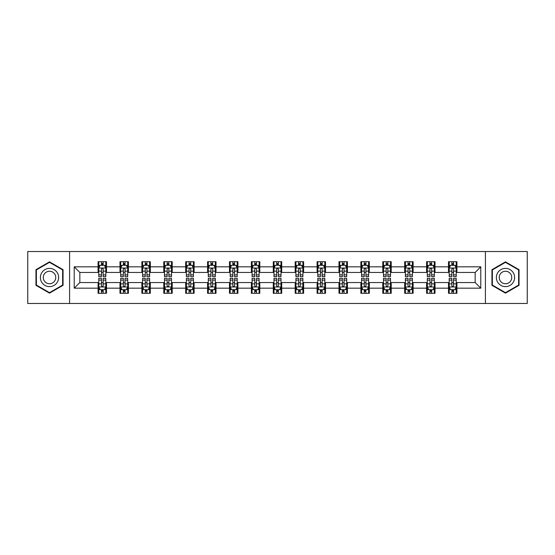<?xml version="1.0" encoding="UTF-8"?>
<svg xmlns="http://www.w3.org/2000/svg" width="555" height="555" viewBox="0 0 555 555"><rect width="100%" height="100%" fill="white"/><g stroke="black" fill="none" stroke-linecap="round" stroke-linejoin="round"><path stroke-width="0.83" d="M485.417 303.474L527.25 303.474L527.25 251.526L485.417 251.526L485.417 303.474L69.583 303.474L69.583 251.526L27.75 251.526L27.75 303.474L69.583 303.474M485.417 251.526L69.583 251.526M456.918 266.83L456.918 261.703L448.495 261.703L448.495 266.83L435.016 266.83L435.016 261.703L426.594 261.703L426.594 266.83L413.114 266.83L413.114 261.703L404.692 261.703L404.692 266.83L391.213 266.83L391.213 261.703L382.79 261.703L382.79 266.83L369.311 266.83L369.311 261.703L360.889 261.703L360.889 266.83L347.416 266.83L347.416 261.703L338.987 261.703L338.987 266.83L325.514 266.83L325.514 261.703L317.092 261.703L317.092 266.83L303.613 266.83L303.613 261.703L295.191 261.703L295.191 266.83L281.711 266.83L281.711 261.703L273.289 261.703L273.289 266.83L259.809 266.83L259.809 261.703L251.387 261.703L251.387 266.83L237.908 266.83L237.908 261.703L229.486 261.703L229.486 266.83L216.013 266.83L216.013 261.703L207.584 261.703L207.584 266.83L194.111 266.83L194.111 261.703L185.689 261.703L185.689 266.83L172.21 266.83L172.21 261.703L163.787 261.703L163.787 266.83L150.308 266.83L150.308 261.703L141.886 261.703L141.886 266.83L128.406 266.83L128.406 261.703L119.984 261.703L119.984 266.83L106.505 266.83L106.505 261.703L98.082 261.703L98.082 266.83L74.217 266.83L74.217 288.17L79.837 282.55L98.082 282.55L98.082 293.297L106.505 293.297L106.505 282.55L119.984 282.55L119.984 293.297L128.406 293.297L128.406 282.55L141.886 282.55L141.886 293.297L150.308 293.297L150.308 282.55L163.787 282.55L163.787 293.297L172.21 293.297L172.21 282.55L185.689 282.55L185.689 293.297L194.111 293.297L194.111 282.55L207.584 282.55L207.584 293.297L216.013 293.297L216.013 282.55L229.486 282.55L229.486 293.297L237.908 293.297L237.908 282.55L251.387 282.55L251.387 293.297L259.809 293.297L259.809 282.55L273.289 282.55L273.289 293.297L281.711 293.297L281.711 282.55L295.191 282.55L295.191 293.297L303.613 293.297L303.613 282.55L317.092 282.55L317.092 293.297L325.514 293.297L325.514 282.55L338.987 282.55L338.987 293.297L347.416 293.297L347.416 282.55L360.889 282.55L360.889 293.297L369.311 293.297L369.311 282.55L382.79 282.55L382.79 293.297L391.213 293.297L391.213 282.55L404.692 282.55L404.692 293.297L413.114 293.297L413.114 282.55L426.594 282.55L426.594 293.297L435.016 293.297L435.016 282.55L448.495 282.55L448.495 293.297L456.918 293.297L456.918 282.55L475.163 282.55L475.163 272.45L456.918 272.45L456.918 266.83L480.783 266.83L480.783 288.17L456.918 288.17M448.495 288.17L435.016 288.17M426.594 288.17L413.114 288.17M404.692 288.17L391.213 288.17M382.79 288.17L369.311 288.17M360.889 288.17L347.416 288.17M338.987 288.17L325.514 288.17M317.092 288.17L303.613 288.17M295.191 288.17L281.711 288.17M273.289 288.17L259.809 288.17M251.387 288.17L237.908 288.17M229.486 288.17L216.013 288.17M207.584 288.17L194.111 288.17M185.689 288.17L172.21 288.17M163.787 288.17L150.308 288.17M141.886 288.17L128.406 288.17M119.984 288.17L106.505 288.17M98.082 288.17L74.217 288.17M448.495 266.83L448.495 272.45L435.016 272.45L435.016 266.83M426.594 266.83L426.594 272.45L413.114 272.45L413.114 266.83M404.692 266.83L404.692 272.45L391.213 272.45L391.213 266.83M382.79 266.83L382.79 272.45L369.311 272.45L369.311 266.83M360.889 266.83L360.889 272.45L347.416 272.45L347.416 266.83M338.987 266.83L338.987 272.45L325.514 272.45L325.514 266.83M317.092 266.83L317.092 272.45L303.613 272.45L303.613 266.83M295.191 266.83L295.191 272.45L281.711 272.45L281.711 266.83M273.289 266.83L273.289 272.45L259.809 272.45L259.809 266.83M251.387 266.83L251.387 272.45L237.908 272.45L237.908 266.83M229.486 266.83L229.486 272.45L216.013 272.45L216.013 266.83M207.584 266.83L207.584 272.45L194.111 272.45L194.111 266.83M185.689 266.83L185.689 272.45L172.21 272.45L172.21 266.83M163.787 266.83L163.787 272.45L150.308 272.45L150.308 266.83M141.886 266.83L141.886 272.45L128.406 272.45L128.406 266.83M119.984 266.83L119.984 272.45L106.505 272.45L106.505 266.83M98.082 266.83L98.082 272.45L79.837 272.45L74.217 266.83M79.837 272.45L79.837 282.55M480.783 288.17L475.163 282.55M475.163 272.45L480.783 266.83M98.082 265.214L98.783 265.214M101.454 265.214L103.14 265.214M105.804 265.214L106.505 265.214M98.082 272.304L98.783 272.304M101.454 272.304L103.14 272.304M105.804 272.304L106.505 272.304M98.082 282.696L98.783 282.696M101.454 282.696L103.14 282.696M105.804 282.696L106.505 282.696M98.082 289.786L98.783 289.786M101.454 289.786L103.14 289.786M105.804 289.786L106.505 289.786M119.984 282.696L120.685 282.696M123.356 282.696L125.041 282.696M127.706 282.696L128.406 282.696M119.984 289.786L120.685 289.786M123.356 289.786L125.041 289.786M127.706 289.786L128.406 289.786M119.984 265.214L120.685 265.214M123.356 265.214L125.041 265.214M127.706 265.214L128.406 265.214M119.984 272.304L120.685 272.304M123.356 272.304L125.041 272.304M127.706 272.304L128.406 272.304M141.886 282.696L142.586 282.696M145.257 282.696L146.936 282.696M149.607 282.696L150.308 282.696M141.886 289.786L142.586 289.786M145.257 289.786L146.936 289.786M149.607 289.786L150.308 289.786M141.886 265.214L142.586 265.214M145.257 265.214L146.936 265.214M149.607 265.214L150.308 265.214M141.886 272.304L142.586 272.304M145.257 272.304L146.936 272.304M149.607 272.304L150.308 272.304M163.787 282.696L164.488 282.696M167.152 282.696L168.838 282.696M171.509 282.696L172.21 282.696M163.787 289.786L164.488 289.786M167.152 289.786L168.838 289.786M171.509 289.786L172.21 289.786M163.787 265.214L164.488 265.214M167.152 265.214L168.838 265.214M171.509 265.214L172.21 265.214M163.787 272.304L164.488 272.304M167.152 272.304L168.838 272.304M171.509 272.304L172.21 272.304M185.689 282.696L186.39 282.696M189.054 282.696L190.74 282.696M193.411 282.696L194.111 282.696M185.689 289.786L186.39 289.786M189.054 289.786L190.74 289.786M193.411 289.786L194.111 289.786M185.689 265.214L186.39 265.214M189.054 265.214L190.74 265.214M193.411 265.214L194.111 265.214M185.689 272.304L186.39 272.304M189.054 272.304L190.74 272.304M193.411 272.304L194.111 272.304M207.584 282.696L208.292 282.696M210.955 282.696L212.641 282.696M215.305 282.696L216.013 282.696M207.584 289.786L208.292 289.786M210.955 289.786L212.641 289.786M215.305 289.786L216.013 289.786M207.584 265.214L208.292 265.214M210.955 265.214L212.641 265.214M215.305 265.214L216.013 265.214M207.584 272.304L208.292 272.304M210.955 272.304L212.641 272.304M215.305 272.304L216.013 272.304M229.486 282.696L230.186 282.696M232.857 282.696L234.543 282.696M237.207 282.696L237.908 282.696M229.486 289.786L230.186 289.786M232.857 289.786L234.543 289.786M237.207 289.786L237.908 289.786M229.486 265.214L230.186 265.214M232.857 265.214L234.543 265.214M237.207 265.214L237.908 265.214M229.486 272.304L230.186 272.304M232.857 272.304L234.543 272.304M237.207 272.304L237.908 272.304M251.387 282.696L252.088 282.696M254.759 282.696L256.445 282.696M259.109 282.696L259.809 282.696M251.387 289.786L252.088 289.786M254.759 289.786L256.445 289.786M259.109 289.786L259.809 289.786M251.387 265.214L252.088 265.214M254.759 265.214L256.445 265.214M259.109 265.214L259.809 265.214M251.387 272.304L252.088 272.304M254.759 272.304L256.445 272.304M259.109 272.304L259.809 272.304M273.289 282.696L273.99 282.696M276.661 282.696L278.339 282.696M281.01 282.696L281.711 282.696M273.289 289.786L273.99 289.786M276.661 289.786L278.339 289.786M281.01 289.786L281.711 289.786M273.289 265.214L273.99 265.214M276.661 265.214L278.339 265.214M281.01 265.214L281.711 265.214M273.289 272.304L273.99 272.304M276.661 272.304L278.339 272.304M281.01 272.304L281.711 272.304M295.191 282.696L295.891 282.696M298.555 282.696L300.241 282.696M302.912 282.696L303.613 282.696M295.191 289.786L295.891 289.786M298.555 289.786L300.241 289.786M302.912 289.786L303.613 289.786M295.191 265.214L295.891 265.214M298.555 265.214L300.241 265.214M302.912 265.214L303.613 265.214M295.191 272.304L295.891 272.304M298.555 272.304L300.241 272.304M302.912 272.304L303.613 272.304M317.092 282.696L317.793 282.696M320.457 282.696L322.143 282.696M324.814 282.696L325.514 282.696M317.092 289.786L317.793 289.786M320.457 289.786L322.143 289.786M324.814 289.786L325.514 289.786M317.092 265.214L317.793 265.214M320.457 265.214L322.143 265.214M324.814 265.214L325.514 265.214M317.092 272.304L317.793 272.304M320.457 272.304L322.143 272.304M324.814 272.304L325.514 272.304M338.987 282.696L339.695 282.696M342.359 282.696L344.045 282.696M346.708 282.696L347.416 282.696M338.987 289.786L339.695 289.786M342.359 289.786L344.045 289.786M346.708 289.786L347.416 289.786M338.987 265.214L339.695 265.214M342.359 265.214L344.045 265.214M346.708 265.214L347.416 265.214M338.987 272.304L339.695 272.304M342.359 272.304L344.045 272.304M346.708 272.304L347.416 272.304M360.889 282.696L361.589 282.696M364.26 282.696L365.946 282.696M368.61 282.696L369.311 282.696M360.889 289.786L361.589 289.786M364.26 289.786L365.946 289.786M368.61 289.786L369.311 289.786M360.889 265.214L361.589 265.214M364.26 265.214L365.946 265.214M368.61 265.214L369.311 265.214M360.889 272.304L361.589 272.304M364.26 272.304L365.946 272.304M368.61 272.304L369.311 272.304M382.79 282.696L383.491 282.696M386.162 282.696L387.848 282.696M390.512 282.696L391.213 282.696M382.79 289.786L383.491 289.786M386.162 289.786L387.848 289.786M390.512 289.786L391.213 289.786M382.79 265.214L383.491 265.214M386.162 265.214L387.848 265.214M390.512 265.214L391.213 265.214M382.79 272.304L383.491 272.304M386.162 272.304L387.848 272.304M390.512 272.304L391.213 272.304M404.692 282.696L405.393 282.696M408.064 282.696L409.743 282.696M412.414 282.696L413.114 282.696M404.692 289.786L405.393 289.786M408.064 289.786L409.743 289.786M412.414 289.786L413.114 289.786M404.692 265.214L405.393 265.214M408.064 265.214L409.743 265.214M412.414 265.214L413.114 265.214M404.692 272.304L405.393 272.304M408.064 272.304L409.743 272.304M412.414 272.304L413.114 272.304M426.594 282.696L427.294 282.696M429.958 282.696L431.644 282.696M434.315 282.696L435.016 282.696M426.594 289.786L427.294 289.786M429.958 289.786L431.644 289.786M434.315 289.786L435.016 289.786M426.594 265.214L427.294 265.214M429.958 265.214L431.644 265.214M434.315 265.214L435.016 265.214M426.594 272.304L427.294 272.304M429.958 272.304L431.644 272.304M434.315 272.304L435.016 272.304M448.495 282.696L449.196 282.696M451.86 282.696L453.546 282.696M456.217 282.696L456.918 282.696M448.495 289.786L449.196 289.786M451.86 289.786L453.546 289.786M456.217 289.786L456.918 289.786M448.495 265.214L449.196 265.214M451.86 265.214L453.546 265.214M456.217 265.214L456.918 265.214M448.495 272.304L449.196 272.304M451.86 272.304L453.546 272.304M456.217 272.304L456.918 272.304M49.513 293.144L63.055 285.319L63.055 269.681L49.513 261.856L35.964 269.681L35.964 285.319L49.513 293.144M519.036 269.681L505.487 261.856L491.945 269.681L491.945 285.319L505.487 293.144L519.036 285.319L519.036 269.681M103.14 263.535L101.454 263.535M105.804 274.898L103.14 274.898L103.14 276.661L105.804 276.661L105.804 268.093L104.402 265.283L100.191 265.283L98.783 268.093L98.783 276.661L101.454 276.661L101.454 274.898L98.783 274.898M98.783 268.093L98.783 261.703M105.804 268.093L105.804 261.703M101.454 265.283L101.454 261.703M103.14 261.703L103.14 265.283M103.14 274.898L103.14 269.147C102.578 268.065 102.016 268.065 101.454 269.147L101.454 274.898M101.454 291.465L103.14 291.465M98.783 280.102L101.454 280.102L101.454 278.339L98.783 278.339L98.783 286.907L100.191 289.717L104.402 289.717L105.804 286.907L105.804 278.339L103.14 278.339L103.14 280.102L105.804 280.102M105.804 286.907L105.804 293.297M98.783 286.907L98.783 293.297M103.14 289.717L103.14 293.297M101.454 293.297L101.454 289.717M101.454 280.102L101.454 285.853C102.016 286.935 102.578 286.935 103.14 285.853L103.14 280.102M57.415 282.065A9.123 9.123 0 0 0 54.071 269.598A9.123 9.123 0 0 0 41.604 272.935A9.123 9.123 0 0 0 44.948 285.402A9.123 9.123 0 0 0 57.415 282.065M54.917 280.622A6.251 6.251 0 0 0 52.635 272.089A6.251 6.251 0 0 0 44.102 274.378A6.251 6.251 0 0 0 46.384 282.911A6.251 6.251 0 0 0 54.917 280.622M36.387 285.076L36.387 269.924L49.513 262.342L62.639 269.924L62.639 285.076L49.513 292.658L36.387 285.076M505.487 268.377A9.123 9.123 0 0 0 496.364 277.5A9.123 9.123 0 0 0 505.487 286.623A9.123 9.123 0 0 0 514.617 277.5A9.123 9.123 0 0 0 505.487 268.377M505.487 271.249A6.251 6.251 0 0 0 499.243 277.5A6.251 6.251 0 0 0 505.487 283.751A6.251 6.251 0 0 0 511.738 277.5A6.251 6.251 0 0 0 505.487 271.249M518.613 285.076L505.487 292.658L492.361 285.076L492.361 269.924L505.487 262.342L518.613 269.924L518.613 285.076M125.041 263.535L123.356 263.535M127.706 274.898L125.041 274.898L125.041 276.661L127.706 276.661L127.706 268.093L126.304 265.283L122.093 265.283L120.685 268.093L120.685 276.661L123.356 276.661L123.356 274.898L120.685 274.898M120.685 268.093L120.685 261.703M127.706 268.093L127.706 261.703M123.356 265.283L123.356 261.703M125.041 261.703L125.041 265.283M125.041 274.898L125.041 269.147C124.48 268.065 123.918 268.065 123.356 269.147L123.356 274.898M146.936 263.535L145.257 263.535M149.607 274.898L146.936 274.898L146.936 276.661L149.607 276.661L149.607 268.093L148.206 265.283L143.988 265.283L142.586 268.093L142.586 276.661L145.257 276.661L145.257 274.898L142.586 274.898M142.586 268.093L142.586 261.703M149.607 268.093L149.607 261.703M145.257 265.283L145.257 261.703M146.936 261.703L146.936 265.283M146.936 274.898L146.936 269.147C146.381 268.065 145.819 268.065 145.257 269.147L145.257 274.898M123.356 291.465L125.041 291.465M120.685 280.102L123.356 280.102L123.356 278.339L120.685 278.339L120.685 286.907L122.093 289.717L126.304 289.717L127.706 286.907L127.706 278.339L125.041 278.339L125.041 280.102L127.706 280.102M127.706 286.907L127.706 293.297M120.685 286.907L120.685 293.297M125.041 289.717L125.041 293.297M123.356 293.297L123.356 289.717M123.356 280.102L123.356 285.853C123.918 286.935 124.48 286.935 125.041 285.853L125.041 280.102M145.257 291.465L146.936 291.465M142.586 280.102L145.257 280.102L145.257 278.339L142.586 278.339L142.586 286.907L143.988 289.717L148.206 289.717L149.607 286.907L149.607 278.339L146.936 278.339L146.936 280.102L149.607 280.102M149.607 286.907L149.607 293.297M142.586 286.907L142.586 293.297M146.936 289.717L146.936 293.297M145.257 293.297L145.257 289.717M145.257 280.102L145.257 285.853C145.812 286.935 146.374 286.935 146.936 285.853L146.936 280.102M168.838 263.535L167.152 263.535M171.509 274.898L168.838 274.898L168.838 276.661L171.509 276.661L171.509 268.093L170.101 265.283L165.889 265.283L164.488 268.093L164.488 276.661L167.152 276.661L167.152 274.898L164.488 274.898M164.488 268.093L164.488 261.703M171.509 268.093L171.509 261.703M167.152 265.283L167.152 261.703M168.838 261.703L168.838 265.283M168.838 274.898L168.838 269.147C168.276 268.065 167.714 268.065 167.152 269.147L167.152 274.898M190.74 263.535L189.054 263.535M193.411 274.898L190.74 274.898L190.74 276.661L193.411 276.661L193.411 268.093L192.002 265.283L187.791 265.283L186.39 268.093L186.39 276.661L189.054 276.661L189.054 274.898L186.39 274.898M186.39 268.093L186.39 261.703M193.411 268.093L193.411 261.703M189.054 265.283L189.054 261.703M190.74 261.703L190.74 265.283M190.74 274.898L190.74 269.147C190.178 268.065 189.616 268.065 189.054 269.147L189.054 274.898M212.641 263.535L210.955 263.535M215.305 274.898L212.641 274.898L212.641 276.661L215.305 276.661L215.305 268.093L213.904 265.283L209.693 265.283L208.292 268.093L208.292 276.661L210.955 276.661L210.955 274.898L208.292 274.898M208.292 268.093L208.292 261.703M215.305 268.093L215.305 261.703M210.955 265.283L210.955 261.703M212.641 261.703L212.641 265.283M212.641 274.898L212.641 269.147C212.079 268.065 211.517 268.065 210.955 269.147L210.955 274.898M167.152 291.465L168.838 291.465M164.488 280.102L167.152 280.102L167.152 278.339L164.488 278.339L164.488 286.907L165.889 289.717L170.101 289.717L171.509 286.907L171.509 278.339L168.838 278.339L168.838 280.102L171.509 280.102M171.509 286.907L171.509 293.297M164.488 286.907L164.488 293.297M168.838 289.717L168.838 293.297M167.152 293.297L167.152 289.717M167.152 280.102L167.152 285.853C167.714 286.935 168.276 286.935 168.838 285.853L168.838 280.102M189.054 291.465L190.74 291.465M186.39 280.102L189.054 280.102L189.054 278.339L186.39 278.339L186.39 286.907L187.791 289.717L192.002 289.717L193.411 286.907L193.411 278.339L190.74 278.339L190.74 280.102L193.411 280.102M193.411 286.907L193.411 293.297M186.39 286.907L186.39 293.297M190.74 289.717L190.74 293.297M189.054 293.297L189.054 289.717M189.054 280.102L189.054 285.853C189.616 286.935 190.178 286.935 190.74 285.853L190.74 280.102M210.955 291.465L212.641 291.465M208.292 280.102L210.955 280.102L210.955 278.339L208.292 278.339L208.292 286.907L209.693 289.717L213.904 289.717L215.305 286.907L215.305 278.339L212.641 278.339L212.641 280.102L215.305 280.102M215.305 286.907L215.305 293.297M208.292 286.907L208.292 293.297M212.641 289.717L212.641 293.297M210.955 293.297L210.955 289.717M210.955 280.102L210.955 285.853C211.517 286.935 212.079 286.935 212.641 285.853L212.641 280.102M232.857 291.465L234.543 291.465M230.186 280.102L232.857 280.102L232.857 278.339L230.186 278.339L230.186 286.907L231.595 289.717L235.806 289.717L237.207 286.907L237.207 278.339L234.543 278.339L234.543 280.102L237.207 280.102M237.207 286.907L237.207 293.297M230.186 286.907L230.186 293.297M234.543 289.717L234.543 293.297M232.857 293.297L232.857 289.717M232.857 280.102L232.857 285.853C233.419 286.935 233.981 286.935 234.543 285.853L234.543 280.102M254.759 291.465L256.445 291.465M252.088 280.102L254.759 280.102L254.759 278.339L252.088 278.339L252.088 286.907L253.496 289.717L257.707 289.717L259.109 286.907L259.109 278.339L256.445 278.339L256.445 280.102L259.109 280.102M259.109 286.907L259.109 293.297M252.088 286.907L252.088 293.297M256.445 289.717L256.445 293.297M254.759 293.297L254.759 289.717M254.759 280.102L254.759 285.853C255.321 286.935 255.883 286.935 256.445 285.853L256.445 280.102M276.661 291.465L278.339 291.465M273.99 280.102L276.661 280.102L276.661 278.339L273.99 278.339L273.99 286.907L275.391 289.717L279.609 289.717L281.01 286.907L281.01 278.339L278.339 278.339L278.339 280.102L281.01 280.102M281.01 286.907L281.01 293.297M273.99 286.907L273.99 293.297M278.339 289.717L278.339 293.297M276.661 293.297L276.661 289.717M276.661 280.102L276.661 285.853C277.216 286.935 277.777 286.935 278.339 285.853L278.339 280.102M298.555 291.465L300.241 291.465M295.891 280.102L298.555 280.102L298.555 278.339L295.891 278.339L295.891 286.907L297.293 289.717L301.504 289.717L302.912 286.907L302.912 278.339L300.241 278.339L300.241 280.102L302.912 280.102M302.912 286.907L302.912 293.297M295.891 286.907L295.891 293.297M300.241 289.717L300.241 293.297M298.555 293.297L298.555 289.717M298.555 280.102L298.555 285.853C299.117 286.935 299.679 286.935 300.241 285.853L300.241 280.102M320.457 291.465L322.143 291.465M317.793 280.102L320.457 280.102L320.457 278.339L317.793 278.339L317.793 286.907L319.194 289.717L323.405 289.717L324.814 286.907L324.814 278.339L322.143 278.339L322.143 280.102L324.814 280.102M324.814 286.907L324.814 293.297M317.793 286.907L317.793 293.297M322.143 289.717L322.143 293.297M320.457 293.297L320.457 289.717M320.457 280.102L320.457 285.853C321.019 286.935 321.581 286.935 322.143 285.853L322.143 280.102M342.359 291.465L344.045 291.465M339.695 280.102L342.359 280.102L342.359 278.339L339.695 278.339L339.695 286.907L341.096 289.717L345.307 289.717L346.708 286.907L346.708 278.339L344.045 278.339L344.045 280.102L346.708 280.102M346.708 286.907L346.708 293.297M339.695 286.907L339.695 293.297M344.045 289.717L344.045 293.297M342.359 293.297L342.359 289.717M342.359 280.102L342.359 285.853C342.921 286.935 343.483 286.935 344.045 285.853L344.045 280.102M364.26 291.465L365.946 291.465M361.589 280.102L364.26 280.102L364.26 278.339L361.589 278.339L361.589 286.907L362.998 289.717L367.209 289.717L368.61 286.907L368.61 278.339L365.946 278.339L365.946 280.102L368.61 280.102M368.61 286.907L368.61 293.297M361.589 286.907L361.589 293.297M365.946 289.717L365.946 293.297M364.26 293.297L364.26 289.717M364.26 280.102L364.26 285.853C364.822 286.935 365.384 286.935 365.946 285.853L365.946 280.102M386.162 291.465L387.848 291.465M383.491 280.102L386.162 280.102L386.162 278.339L383.491 278.339L383.491 286.907L384.899 289.717L389.111 289.717L390.512 286.907L390.512 278.339L387.848 278.339L387.848 280.102L390.512 280.102M390.512 286.907L390.512 293.297M383.491 286.907L383.491 293.297M387.848 289.717L387.848 293.297M386.162 293.297L386.162 289.717M386.162 280.102L386.162 285.853C386.724 286.935 387.286 286.935 387.848 285.853L387.848 280.102M408.064 291.465L409.743 291.465M405.393 280.102L408.064 280.102L408.064 278.339L405.393 278.339L405.393 286.907L406.794 289.717L411.012 289.717L412.414 286.907L412.414 278.339L409.743 278.339L409.743 280.102L412.414 280.102M412.414 286.907L412.414 293.297M405.393 286.907L405.393 293.297M409.743 289.717L409.743 293.297M408.064 293.297L408.064 289.717M408.064 280.102L408.064 285.853C408.619 286.935 409.181 286.935 409.743 285.853L409.743 280.102M429.958 291.465L431.644 291.465M427.294 280.102L429.958 280.102L429.958 278.339L427.294 278.339L427.294 286.907L428.696 289.717L432.907 289.717L434.315 286.907L434.315 278.339L431.644 278.339L431.644 280.102L434.315 280.102M434.315 286.907L434.315 293.297M427.294 286.907L427.294 293.297M431.644 289.717L431.644 293.297M429.958 293.297L429.958 289.717M429.958 280.102L429.958 285.853C430.52 286.935 431.082 286.935 431.644 285.853L431.644 280.102M451.86 291.465L453.546 291.465M449.196 280.102L451.86 280.102L451.86 278.339L449.196 278.339L449.196 286.907L450.598 289.717L454.809 289.717L456.217 286.907L456.217 278.339L453.546 278.339L453.546 280.102L456.217 280.102M456.217 286.907L456.217 293.297M449.196 286.907L449.196 293.297M453.546 289.717L453.546 293.297M451.86 293.297L451.86 289.717M451.86 280.102L451.86 285.853C452.422 286.935 452.984 286.935 453.546 285.853L453.546 280.102M234.543 263.535L232.857 263.535M237.207 274.898L234.543 274.898L234.543 276.661L237.207 276.661L237.207 268.093L235.806 265.283L231.595 265.283L230.186 268.093L230.186 276.661L232.857 276.661L232.857 274.898L230.186 274.898M230.186 268.093L230.186 261.703M237.207 268.093L237.207 261.703M232.857 265.283L232.857 261.703M234.543 261.703L234.543 265.283M234.543 274.898L234.543 269.147C233.981 268.065 233.419 268.065 232.857 269.147L232.857 274.898M256.445 263.535L254.759 263.535M259.109 274.898L256.445 274.898L256.445 276.661L259.109 276.661L259.109 268.093L257.707 265.283L253.496 265.283L252.088 268.093L252.088 276.661L254.759 276.661L254.759 274.898L252.088 274.898M252.088 268.093L252.088 261.703M259.109 268.093L259.109 261.703M254.759 265.283L254.759 261.703M256.445 261.703L256.445 265.283M256.445 274.898L256.445 269.147C255.883 268.065 255.321 268.065 254.759 269.147L254.759 274.898M278.339 263.535L276.661 263.535M281.01 274.898L278.339 274.898L278.339 276.661L281.01 276.661L281.01 268.093L279.609 265.283L275.391 265.283L273.99 268.093L273.99 276.661L276.661 276.661L276.661 274.898L273.99 274.898M273.99 268.093L273.99 261.703M281.01 268.093L281.01 261.703M276.661 265.283L276.661 261.703M278.339 261.703L278.339 265.283M278.339 274.898L278.339 269.147C277.784 268.065 277.223 268.065 276.661 269.147L276.661 274.898M300.241 263.535L298.555 263.535M302.912 274.898L300.241 274.898L300.241 276.661L302.912 276.661L302.912 268.093L301.504 265.283L297.293 265.283L295.891 268.093L295.891 276.661L298.555 276.661L298.555 274.898L295.891 274.898M295.891 268.093L295.891 261.703M302.912 268.093L302.912 261.703M298.555 265.283L298.555 261.703M300.241 261.703L300.241 265.283M300.241 274.898L300.241 269.147C299.679 268.065 299.117 268.065 298.555 269.147L298.555 274.898M322.143 263.535L320.457 263.535M324.814 274.898L322.143 274.898L322.143 276.661L324.814 276.661L324.814 268.093L323.405 265.283L319.194 265.283L317.793 268.093L317.793 276.661L320.457 276.661L320.457 274.898L317.793 274.898M317.793 268.093L317.793 261.703M324.814 268.093L324.814 261.703M320.457 265.283L320.457 261.703M322.143 261.703L322.143 265.283M322.143 274.898L322.143 269.147C321.581 268.065 321.019 268.065 320.457 269.147L320.457 274.898M344.045 263.535L342.359 263.535M346.708 274.898L344.045 274.898L344.045 276.661L346.708 276.661L346.708 268.093L345.307 265.283L341.096 265.283L339.695 268.093L339.695 276.661L342.359 276.661L342.359 274.898L339.695 274.898M339.695 268.093L339.695 261.703M346.708 268.093L346.708 261.703M342.359 265.283L342.359 261.703M344.045 261.703L344.045 265.283M344.045 274.898L344.045 269.147C343.483 268.065 342.921 268.065 342.359 269.147L342.359 274.898M365.946 263.535L364.26 263.535M368.61 274.898L365.946 274.898L365.946 276.661L368.61 276.661L368.61 268.093L367.209 265.283L362.998 265.283L361.589 268.093L361.589 276.661L364.26 276.661L364.26 274.898L361.589 274.898M361.589 268.093L361.589 261.703M368.61 268.093L368.61 261.703M364.26 265.283L364.26 261.703M365.946 261.703L365.946 265.283M365.946 274.898L365.946 269.147C365.384 268.065 364.822 268.065 364.26 269.147L364.26 274.898M387.848 263.535L386.162 263.535M390.512 274.898L387.848 274.898L387.848 276.661L390.512 276.661L390.512 268.093L389.111 265.283L384.899 265.283L383.491 268.093L383.491 276.661L386.162 276.661L386.162 274.898L383.491 274.898M383.491 268.093L383.491 261.703M390.512 268.093L390.512 261.703M386.162 265.283L386.162 261.703M387.848 261.703L387.848 265.283M387.848 274.898L387.848 269.147C387.286 268.065 386.724 268.065 386.162 269.147L386.162 274.898M409.743 263.535L408.064 263.535M412.414 274.898L409.743 274.898L409.743 276.661L412.414 276.661L412.414 268.093L411.012 265.283L406.794 265.283L405.393 268.093L405.393 276.661L408.064 276.661L408.064 274.898L405.393 274.898M405.393 268.093L405.393 261.703M412.414 268.093L412.414 261.703M408.064 265.283L408.064 261.703M409.743 261.703L409.743 265.283M409.743 274.898L409.743 269.147C409.188 268.065 408.626 268.065 408.064 269.147L408.064 274.898M431.644 263.535L429.958 263.535M434.315 274.898L431.644 274.898L431.644 276.661L434.315 276.661L434.315 268.093L432.907 265.283L428.696 265.283L427.294 268.093L427.294 276.661L429.958 276.661L429.958 274.898L427.294 274.898M427.294 268.093L427.294 261.703M434.315 268.093L434.315 261.703M429.958 265.283L429.958 261.703M431.644 261.703L431.644 265.283M431.644 274.898L431.644 269.147C431.082 268.065 430.52 268.065 429.958 269.147L429.958 274.898M453.546 263.535L451.86 263.535M456.217 274.898L453.546 274.898L453.546 276.661L456.217 276.661L456.217 268.093L454.809 265.283L450.598 265.283L449.196 268.093L449.196 276.661L451.86 276.661L451.86 274.898L449.196 274.898M449.196 268.093L449.196 261.703M456.217 268.093L456.217 261.703M451.86 265.283L451.86 261.703M453.546 261.703L453.546 265.283M453.546 274.898L453.546 269.147C452.984 268.065 452.422 268.065 451.86 269.147L451.86 274.898M105.769 268.023L98.825 268.023M98.783 265.457L100.108 265.457M104.486 265.457L105.804 265.457M101.454 271.131L98.783 271.131M105.804 271.131L103.14 271.131M103.14 264.423L101.454 264.423M98.825 286.977L105.769 286.977M105.804 289.543L104.486 289.543M100.108 289.543L98.783 289.543M103.14 283.869L105.804 283.869M98.783 283.869L101.454 283.869M101.454 290.577L103.14 290.577M127.671 268.023L120.719 268.023M120.685 265.457L122.01 265.457M126.387 265.457L127.706 265.457M123.356 271.131L120.685 271.131M127.706 271.131L125.041 271.131M125.041 264.423L123.356 264.423M149.572 268.023L142.621 268.023M142.586 265.457L143.905 265.457M148.289 265.457L149.607 265.457M145.257 271.131L142.586 271.131M149.607 271.131L146.936 271.131M146.936 264.423L145.257 264.423M120.719 286.977L127.671 286.977M127.706 289.543L126.387 289.543M122.01 289.543L120.685 289.543M125.041 283.869L127.706 283.869M120.685 283.869L123.356 283.869M123.356 290.577L125.041 290.577M142.621 286.977L149.572 286.977M149.607 289.543L148.289 289.543M143.905 289.543L142.586 289.543M146.936 283.869L149.607 283.869M142.586 283.869L145.257 283.869M145.257 290.577L146.936 290.577M171.474 268.023L164.523 268.023M164.488 265.457L165.806 265.457M170.191 265.457L171.509 265.457M167.152 271.131L164.488 271.131M171.509 271.131L168.838 271.131M168.838 264.423L167.152 264.423M193.376 268.023L186.425 268.023M186.39 265.457L187.708 265.457M192.085 265.457L193.411 265.457M189.054 271.131L186.39 271.131M193.411 271.131L190.74 271.131M190.74 264.423L189.054 264.423M215.271 268.023L208.326 268.023M208.292 265.457L209.61 265.457M213.987 265.457L215.305 265.457M210.955 271.131L208.292 271.131M215.305 271.131L212.641 271.131M212.641 264.423L210.955 264.423M164.523 286.977L171.474 286.977M171.509 289.543L170.191 289.543M165.806 289.543L164.488 289.543M168.838 283.869L171.509 283.869M164.488 283.869L167.152 283.869M167.152 290.577L168.838 290.577M186.425 286.977L193.376 286.977M193.411 289.543L192.085 289.543M187.708 289.543L186.39 289.543M190.74 283.869L193.411 283.869M186.39 283.869L189.054 283.869M189.054 290.577L190.74 290.577M208.326 286.977L215.271 286.977M215.305 289.543L213.987 289.543M209.61 289.543L208.292 289.543M212.641 283.869L215.305 283.869M208.292 283.869L210.955 283.869M210.955 290.577L212.641 290.577M230.221 286.977L237.172 286.977M237.207 289.543L235.889 289.543M231.511 289.543L230.186 289.543M234.543 283.869L237.207 283.869M230.186 283.869L232.857 283.869M232.857 290.577L234.543 290.577M252.123 286.977L259.074 286.977M259.109 289.543L257.791 289.543M253.406 289.543L252.088 289.543M256.445 283.869L259.109 283.869M252.088 283.869L254.759 283.869M254.759 290.577L256.445 290.577M274.024 286.977L280.976 286.977M281.01 289.543L279.692 289.543M275.308 289.543L273.99 289.543M278.339 283.869L281.01 283.869M273.99 283.869L276.661 283.869M276.661 290.577L278.339 290.577M295.926 286.977L302.877 286.977M302.912 289.543L301.594 289.543M297.209 289.543L295.891 289.543M300.241 283.869L302.912 283.869M295.891 283.869L298.555 283.869M298.555 290.577L300.241 290.577M317.828 286.977L324.779 286.977M324.814 289.543L323.489 289.543M319.111 289.543L317.793 289.543M322.143 283.869L324.814 283.869M317.793 283.869L320.457 283.869M320.457 290.577L322.143 290.577M339.729 286.977L346.674 286.977M346.708 289.543L345.39 289.543M341.013 289.543L339.695 289.543M344.045 283.869L346.708 283.869M339.695 283.869L342.359 283.869M342.359 290.577L344.045 290.577M361.624 286.977L368.575 286.977M368.61 289.543L367.292 289.543M362.914 289.543L361.589 289.543M365.946 283.869L368.61 283.869M361.589 283.869L364.26 283.869M364.26 290.577L365.946 290.577M383.526 286.977L390.477 286.977M390.512 289.543L389.194 289.543M384.809 289.543L383.491 289.543M387.848 283.869L390.512 283.869M383.491 283.869L386.162 283.869M386.162 290.577L387.848 290.577M405.427 286.977L412.379 286.977M412.414 289.543L411.095 289.543M406.711 289.543L405.393 289.543M409.743 283.869L412.414 283.869M405.393 283.869L408.064 283.869M408.064 290.577L409.743 290.577M427.329 286.977L434.281 286.977M434.315 289.543L432.99 289.543M428.613 289.543L427.294 289.543M431.644 283.869L434.315 283.869M427.294 283.869L429.958 283.869M429.958 290.577L431.644 290.577M449.231 286.977L456.175 286.977M456.217 289.543L454.892 289.543M450.514 289.543L449.196 289.543M453.546 283.869L456.217 283.869M449.196 283.869L451.86 283.869M451.86 290.577L453.546 290.577M237.172 268.023L230.221 268.023M230.186 265.457L231.511 265.457M235.889 265.457L237.207 265.457M232.857 271.131L230.186 271.131M237.207 271.131L234.543 271.131M234.543 264.423L232.857 264.423M259.074 268.023L252.123 268.023M252.088 265.457L253.406 265.457M257.791 265.457L259.109 265.457M254.759 271.131L252.088 271.131M259.109 271.131L256.445 271.131M256.445 264.423L254.759 264.423M280.976 268.023L274.024 268.023M273.99 265.457L275.308 265.457M279.692 265.457L281.01 265.457M276.661 271.131L273.99 271.131M281.01 271.131L278.339 271.131M278.339 264.423L276.661 264.423M302.877 268.023L295.926 268.023M295.891 265.457L297.209 265.457M301.594 265.457L302.912 265.457M298.555 271.131L295.891 271.131M302.912 271.131L300.241 271.131M300.241 264.423L298.555 264.423M324.779 268.023L317.828 268.023M317.793 265.457L319.111 265.457M323.489 265.457L324.814 265.457M320.457 271.131L317.793 271.131M324.814 271.131L322.143 271.131M322.143 264.423L320.457 264.423M346.674 268.023L339.729 268.023M339.695 265.457L341.013 265.457M345.39 265.457L346.708 265.457M342.359 271.131L339.695 271.131M346.708 271.131L344.045 271.131M344.045 264.423L342.359 264.423M368.575 268.023L361.624 268.023M361.589 265.457L362.914 265.457M367.292 265.457L368.61 265.457M364.26 271.131L361.589 271.131M368.61 271.131L365.946 271.131M365.946 264.423L364.26 264.423M390.477 268.023L383.526 268.023M383.491 265.457L384.809 265.457M389.194 265.457L390.512 265.457M386.162 271.131L383.491 271.131M390.512 271.131L387.848 271.131M387.848 264.423L386.162 264.423M412.379 268.023L405.427 268.023M405.393 265.457L406.711 265.457M411.095 265.457L412.414 265.457M408.064 271.131L405.393 271.131M412.414 271.131L409.743 271.131M409.743 264.423L408.064 264.423M434.281 268.023L427.329 268.023M427.294 265.457L428.613 265.457M432.99 265.457L434.315 265.457M429.958 271.131L427.294 271.131M434.315 271.131L431.644 271.131M431.644 264.423L429.958 264.423M456.175 268.023L449.231 268.023M449.196 265.457L450.514 265.457M454.892 265.457L456.217 265.457M451.86 271.131L449.196 271.131M456.217 271.131L453.546 271.131M453.546 264.423L451.86 264.423"/></g></svg>
